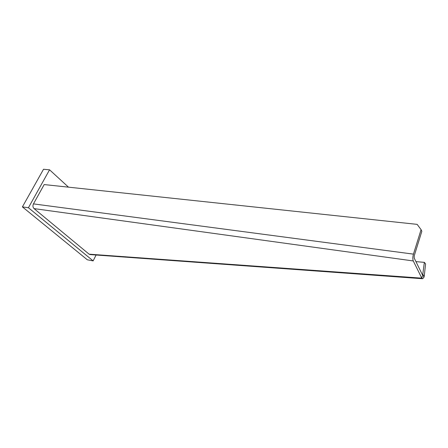 <?xml version="1.0" encoding="UTF-8"?>
<svg xmlns="http://www.w3.org/2000/svg" width="448" height="448" viewBox="0 0 448 448"><rect width="100%" height="100%" fill="white"/><g stroke="black" fill="none" stroke-linecap="round" stroke-linejoin="round"><path stroke-width="0.67" d="M422.654 275.318L424.351 262.36L425.6 263.922L424.222 276.17L423.814 277.553L422.565 278.723L90.121 254.576L89.096 254.173L34.065 208.617C32.822 207.334 32.614 205.755 33.454 203.89L44.19 184.57L417.138 224.364L421.081 229.656L421.831 231.347L414.243 255.763L414.187 258.031L422.654 275.318L421.798 278.152L413.28 260.954C412.636 259.224 412.692 256.95 413.448 254.134L421.081 229.656M422.565 278.723L421.798 278.152L89.096 254.173M424.222 276.17L422.957 274.624L422.29 274.579M423.478 275.262L423.814 277.553M424.351 262.36L415.946 261.621M28.426 207.726L49.56 169.809L43.518 169.277L22.4 206.892L28.426 207.726L93.139 260.893L96.09 255.007M49.56 169.809L68.499 187.163M22.4 206.892L87.321 259.79L93.139 260.893M34.065 208.617L413.28 260.954M413.448 254.134L33.454 203.89"/></g></svg>
